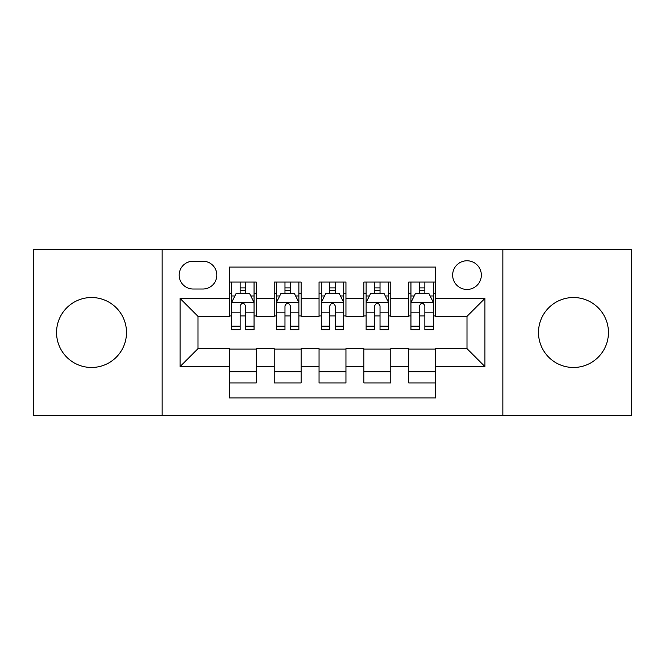 <?xml version="1.0" encoding="UTF-8"?>
<svg xmlns="http://www.w3.org/2000/svg" width="665" height="665" viewBox="0 0 665 665"><rect width="100%" height="100%" fill="white"/><g stroke="black" fill="none" stroke-linecap="round" stroke-linejoin="round"><path stroke-width="1" d="M573.471 297.529A34.971 34.971 0 0 0 538.5 332.5A34.971 34.971 0 0 0 573.471 367.471A34.971 34.971 0 0 0 608.442 332.5A34.971 34.971 0 0 0 573.471 297.529M91.529 297.529A34.971 34.971 0 0 0 56.558 332.5A34.971 34.971 0 0 0 91.529 367.471A34.971 34.971 0 0 0 126.5 332.5A34.971 34.971 0 0 0 91.529 297.529M466.996 260.771A14.347 14.347 0 0 0 452.649 275.119A14.347 14.347 0 0 0 466.996 289.458A14.347 14.347 0 0 0 481.344 275.119A14.347 14.347 0 0 0 466.996 260.771M502.856 415.442L631.75 415.442L631.75 249.558L502.856 249.558L502.856 415.442L162.144 415.442L162.144 249.558L33.25 249.558L33.25 415.442L162.144 415.442M435.608 282.068L408.717 282.068L408.717 298.427L390.779 298.427L390.779 316.357L408.717 316.357L408.717 298.427M390.779 298.427L390.779 282.068L363.88 282.068L363.88 298.427L345.95 298.427L345.95 316.357L363.88 316.357L363.88 298.427M345.95 298.427L345.95 282.068L319.05 282.068L319.05 298.427L301.12 298.427L301.12 316.357L319.05 316.357L319.05 298.427M301.12 298.427L301.12 282.068L274.221 282.068L274.221 316.357L256.283 316.357L256.283 282.068L229.392 282.068M229.392 382.932L256.283 382.932L256.283 348.643L274.221 348.643L274.221 382.932L301.12 382.932L301.12 348.643L319.05 348.643L319.05 366.573L301.12 366.573M319.05 366.573L319.05 382.932L345.95 382.932L345.95 348.643L363.88 348.643L363.88 366.573L345.95 366.573M363.88 366.573L363.88 382.932L390.779 382.932L390.779 348.643L408.717 348.643L408.717 366.573L390.779 366.573M193.074 289.017L202.933 289.017A13.899 13.899 0 0 0 216.832 275.119A13.899 13.899 0 0 0 202.933 261.22L193.074 261.22A13.899 13.899 0 0 0 179.176 275.119A13.899 13.899 0 0 0 193.074 289.017M502.856 249.558L162.144 249.558M435.608 298.427L435.608 267.047L229.392 267.047L229.392 316.357L198.004 316.357L198.004 348.643L229.392 348.643L229.392 397.953L435.608 397.953L435.608 348.643L466.996 348.643L466.996 316.357L435.608 316.357L435.608 298.427L484.926 298.427L484.926 366.573L435.608 366.573M229.392 366.573L180.074 366.573L180.074 298.427L229.392 298.427M408.717 366.573L408.717 382.932L435.608 382.932M229.392 293.273L231.628 293.273M240.148 293.273L245.526 293.273M254.047 293.273L256.283 293.273M229.392 315.908L231.628 315.908M240.148 315.908L245.526 315.908M254.047 315.908L256.283 315.908M229.392 349.092L256.283 349.092M229.392 371.727L256.283 371.727M274.221 315.908L276.457 315.908M284.977 315.908L290.356 315.908M298.876 315.908L301.12 315.908M274.221 293.273L276.457 293.273M284.977 293.273L290.356 293.273M298.876 293.273L301.12 293.273M274.221 349.092L301.12 349.092M274.221 371.727L301.12 371.727M319.05 349.092L345.95 349.092M319.05 371.727L345.95 371.727M319.05 293.273L321.295 293.273M329.807 293.273L335.193 293.273M343.705 293.273L345.95 293.273M319.05 315.908L321.295 315.908M329.807 315.908L335.193 315.908M343.705 315.908L345.95 315.908M363.88 349.092L390.779 349.092M363.88 371.727L390.779 371.727M363.88 293.273L366.124 293.273M374.644 293.273L380.023 293.273M388.543 293.273L390.779 293.273M363.88 315.908L366.124 315.908M374.644 315.908L380.023 315.908M388.543 315.908L390.779 315.908M408.717 349.092L435.608 349.092M408.717 371.727L435.608 371.727M408.717 293.273L410.953 293.273M419.474 293.273L424.852 293.273M433.372 293.273L435.608 293.273M408.717 315.908L410.953 315.908M419.474 315.908L424.852 315.908M433.372 315.908L435.608 315.908M198.004 316.357L180.074 298.427M198.004 348.643L180.074 366.573M484.926 298.427L466.996 316.357M484.926 366.573L466.996 348.643M245.526 287.895L240.148 287.895M254.047 326.158L245.526 326.158L245.526 329.807L254.047 329.807L254.047 302.467L249.558 293.498L236.108 293.498L231.628 302.467L231.628 329.807L240.148 329.807L240.148 326.158L231.628 326.158M231.628 302.467L231.628 282.068M254.047 302.467L254.047 282.068M240.148 293.498L240.148 282.068M245.526 282.068L245.526 293.498M245.526 326.158L245.526 305.825C243.739 302.367 241.944 302.367 240.148 305.825L240.148 326.158M290.356 287.895L284.977 287.895M298.876 326.158L290.356 326.158L290.356 329.807L298.876 329.807L298.876 302.467L294.396 293.498L280.946 293.498L276.457 302.467L276.457 329.807L284.977 329.807L284.977 326.158L276.457 326.158M276.457 302.467L276.457 282.068M298.876 302.467L298.876 282.068M284.977 293.498L284.977 282.068M290.356 282.068L290.356 293.498M290.356 326.158L290.356 305.825C288.568 302.367 286.773 302.367 284.977 305.825L284.977 326.158M335.193 287.895L329.807 287.895M343.705 326.158L335.193 326.158L335.193 329.807L343.705 329.807L343.705 302.467L339.225 293.498L325.775 293.498L321.295 302.467L321.295 329.807L329.807 329.807L329.807 326.158L321.295 326.158M321.295 302.467L321.295 282.068M343.705 302.467L343.705 282.068M329.807 293.498L329.807 282.068M335.193 282.068L335.193 293.498M335.193 326.158L335.193 305.825C333.398 302.367 331.602 302.367 329.807 305.825L329.807 326.158M380.023 287.895L374.644 287.895M388.543 326.158L380.023 326.158L380.023 329.807L388.543 329.807L388.543 302.467L384.054 293.498L370.604 293.498L366.124 302.467L366.124 329.807L374.644 329.807L374.644 326.158L366.124 326.158M366.124 302.467L366.124 282.068M388.543 302.467L388.543 282.068M374.644 293.498L374.644 282.068M380.023 282.068L380.023 293.498M380.023 326.158L380.023 305.825C378.227 302.367 376.44 302.367 374.644 305.825L374.644 326.158M424.852 287.895L419.474 287.895M433.372 326.158L424.852 326.158L424.852 329.807L433.372 329.807L433.372 302.467L428.892 293.498L415.442 293.498L410.953 302.467L410.953 329.807L419.474 329.807L419.474 326.158L410.953 326.158M410.953 302.467L410.953 282.068M433.372 302.467L433.372 282.068M419.474 293.498L419.474 282.068M424.852 282.068L424.852 293.498M424.852 326.158L424.852 305.825C423.065 302.367 421.269 302.367 419.474 305.825L419.474 326.158M274.221 366.573L256.283 366.573M274.221 298.427L256.283 298.427M253.93 302.243L231.744 302.243M231.628 295.967L234.878 295.967M250.796 295.967L254.047 295.967M240.148 312.858L231.628 312.858M254.047 312.858L245.526 312.858M245.526 290.746L240.148 290.746M298.768 302.243L276.574 302.243M276.457 295.967L279.707 295.967M295.626 295.967L298.876 295.967M284.977 312.858L276.457 312.858M298.876 312.858L290.356 312.858M290.356 290.746L284.977 290.746M343.597 302.243L321.403 302.243M321.295 295.967L324.545 295.967M340.455 295.967L343.705 295.967M329.807 312.858L321.295 312.858M343.705 312.858L335.193 312.858M335.193 290.746L329.807 290.746M388.426 302.243L366.232 302.243M366.124 295.967L369.374 295.967M385.293 295.967L388.543 295.967M374.644 312.858L366.124 312.858M388.543 312.858L380.023 312.858M380.023 290.746L374.644 290.746M433.256 302.243L411.07 302.243M410.953 295.967L414.204 295.967M430.122 295.967L433.372 295.967M419.474 312.858L410.953 312.858M433.372 312.858L424.852 312.858M424.852 290.746L419.474 290.746"/></g></svg>
